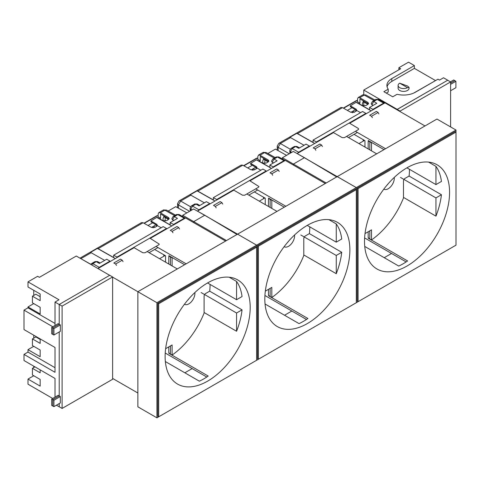 <?xml version="1.0" encoding="UTF-8"?>
<svg xmlns="http://www.w3.org/2000/svg" width="480" height="480" viewBox="0 0 480 480"><rect width="100%" height="100%" fill="white"/><g stroke="black" fill="none" stroke-linecap="round" stroke-linejoin="round"><path stroke-width="0.72" d="M157.812 416.292L157.812 303.228L158.7 303.738L158.7 416.802L157.812 416.292M112.614 277.128L137.874 291.714L237.564 234.156L256.62 245.16L256.62 247.206L256.62 245.16L156.924 302.712L156.924 417.828L256.62 360.27L256.62 247.206L255.732 246.69L157.812 303.228M456 245.16L358.08 301.692L357.192 301.182L357.192 188.112L455.112 131.58L456 132.09L456 245.16L258.39 359.25L257.502 358.734L257.502 245.67L355.422 189.138L356.31 189.648L356.31 302.718L158.7 416.802M256.62 247.206L158.7 303.738M186.168 263.832L156.018 246.426M165.564 262.17L165.564 255.774L154.656 249.474M168.888 256.398L168.888 255.654L184.608 264.732M177.306 268.95L147.156 251.538M168.888 352.842L168.888 353.352L208.212 376.056A60.156 34.728 120 0 1 199.35 381.174L165.354 361.542M206.778 377.028L165.228 353.04M184.848 372.798L192.15 368.586M159.582 258.714L165.126 255.516M236.568 281.46A60.156 34.728 120 0 1 242.046 296.544L236.568 299.706L236.568 281.46L229.218 277.218M236.568 299.706L207.546 282.954M242.046 309.846A60.156 34.728 120 0 1 236.568 331.26L236.568 313.008L242.046 309.846L209.688 291.168M236.568 313.008L201.12 292.548M150.27 238.38L185.616 217.98L225.6 241.062M112.614 378.432L137.874 393.012M165.12 356.562A60.156 34.728 120 0 0 177.582 384.096A60.156 34.728 120 0 0 223.938 367.98A60.156 34.728 120 0 0 250.194 307.446A60.156 34.728 120 0 0 237.732 279.912A60.156 34.728 120 0 0 191.382 296.028A60.156 34.728 120 0 0 165.12 356.562M156.924 417.828L137.874 406.83L137.874 291.714L156.924 302.712M236.568 331.26L204.096 312.51M97.992 268.566L133.662 247.974L133.662 247.458L149.838 238.122L159.3 244.152L158.838 244.794L145.044 252.762L142.836 252.756L133.662 247.458L116.994 257.082L113.676 255.198L163.182 226.614L166.506 228.498L166.506 229.014M165.63 348.708L172.116 344.964L172.116 355.062L169.446 353.538L168.792 352.38L168.792 346.878M169.806 256.188A59.826 34.542 120 0 0 169.446 256.35L168.792 256.74L169.446 256.35L172.116 257.892L172.116 265.95M170.442 354.132L170.442 345.93M170.802 256.758A59.838 34.548 120 0 0 170.442 256.926L170.442 264.984M168.792 256.74L168.792 264.03M187.44 300.468A8.616 4.974 120 0 0 189.066 298.56M172.116 355.062A59.82 34.536 120 0 0 204.096 313.056L204.096 296.202A2.214 1.278 -60 0 1 205.662 293.49L209.718 291.15A59.82 34.536 120 0 0 210.078 284.562A59.82 34.536 120 0 0 210.078 284.418M172.476 257.73A59.82 34.536 120 0 0 172.116 257.892M194.88 292.536A8.616 4.974 -60 0 1 194.922 293.316A8.616 4.974 -60 0 1 191.16 301.986A8.616 4.974 -60 0 1 184.518 304.29A8.616 4.974 -60 0 1 184.446 304.248M297.27 153.66L356.31 187.602L256.62 245.16L237.564 234.156L337.254 176.604L356.31 187.602L356.31 189.648L356.31 187.602L456 130.044L456 132.09L358.08 188.622L358.08 301.692M258.39 359.25L258.39 246.18L257.502 245.67M356.31 189.648L258.39 246.18M285.858 206.274L255.708 188.868M265.26 204.612L265.26 198.216L254.346 191.916M268.578 198.84L268.578 198.102L284.298 207.174M276.996 211.392L246.846 193.986M268.578 295.284L268.578 295.794L307.902 318.498A60.156 34.728 120 0 1 299.04 323.616L265.044 303.99M306.468 319.476L264.918 295.488M284.538 315.246L291.84 311.028M259.278 201.156L264.816 197.964M336.258 223.902A60.156 34.728 120 0 1 341.736 238.992L336.258 242.154L336.258 223.902L328.914 219.66M336.258 242.154L307.236 225.396M341.736 252.294A60.156 34.728 120 0 1 336.258 273.702L336.258 255.456L341.736 252.294L309.378 233.61M336.258 255.456L300.816 234.99M249.966 180.828L285.306 160.422L325.296 183.51M197.58 211.218L237.564 234.156M264.816 299.004A60.156 34.728 120 0 0 277.272 326.544A60.156 34.728 120 0 0 323.628 310.428A60.156 34.728 120 0 0 349.884 249.888A60.156 34.728 120 0 0 337.428 222.354A60.156 34.728 120 0 0 291.072 238.47A60.156 34.728 120 0 0 264.816 299.004M336.258 273.702L303.792 254.958M197.58 211.074L233.358 190.416L233.358 189.906L249.528 180.564L258.99 186.594L258.534 187.236L244.734 195.204L242.526 195.198L233.358 189.906L216.69 199.524L213.366 197.64L262.872 169.056L266.196 170.946L266.196 171.456M265.32 291.15L271.806 287.406L271.806 297.51L269.136 295.98L268.482 294.828L268.482 289.326M269.496 198.63A59.826 34.542 120 0 0 269.136 198.792L268.482 199.182L269.136 198.792L271.806 200.34L271.806 208.392M270.132 296.574L270.132 288.372M270.492 199.206A59.838 34.548 120 0 0 270.132 199.368L270.132 207.426M268.482 199.182L268.482 206.478M287.13 242.91A8.616 4.974 120 0 0 288.756 241.008M271.806 297.51A59.82 34.536 120 0 0 303.792 255.498L303.792 238.644A2.214 1.278 -60 0 1 305.358 235.932L309.408 233.592A59.82 34.536 120 0 0 309.774 227.004A59.82 34.536 120 0 0 309.774 226.86M272.172 200.172A59.82 34.536 120 0 0 271.806 200.34M294.57 234.978A8.616 4.974 -60 0 1 294.612 235.758A8.616 4.974 -60 0 1 290.85 244.428A8.616 4.974 -60 0 1 284.208 246.738A8.616 4.974 -60 0 1 284.136 246.69M357.192 188.112L358.08 188.622M385.554 148.716L355.398 131.31M364.95 147.054L364.95 140.658L354.036 134.358M368.274 141.282L368.274 140.544L383.988 149.622M376.692 153.834L346.542 136.428M368.274 237.726L368.274 238.242L407.592 260.946A60.156 34.728 120 0 1 398.73 266.058L364.74 246.432M406.158 261.918L364.614 237.93M384.234 257.688L391.53 253.47M358.968 143.604L364.506 140.406M435.948 166.35A60.156 34.728 120 0 1 441.432 181.434L435.948 184.596L435.948 166.35L428.604 162.108M435.948 184.596L406.932 167.838M441.432 194.736A60.156 34.728 120 0 1 435.948 216.144L435.948 197.898L441.432 194.736L409.074 176.052M435.948 197.898L400.506 177.432M349.656 123.27L384.996 102.864L424.986 125.952M364.506 241.446A60.156 34.728 120 0 0 376.962 268.986A60.156 34.728 120 0 0 423.318 252.87A60.156 34.728 120 0 0 449.574 192.336A60.156 34.728 120 0 0 437.118 164.796A60.156 34.728 120 0 0 390.762 180.912A60.156 34.728 120 0 0 364.506 241.446M337.254 176.604L436.95 119.046L456 130.044M435.948 216.144L403.482 197.4M297.27 153.516L333.048 132.858L333.048 132.348L349.218 123.012L358.23 128.4L358.68 129.036L358.224 129.684L344.424 137.646L342.222 137.64L333.048 132.348L316.38 141.972L313.056 140.088L362.562 111.504L365.886 113.388L365.886 113.898M365.01 233.592L371.496 229.848L371.496 239.952L368.826 238.422L368.178 237.27L368.178 231.768M369.192 141.072A59.826 34.542 120 0 0 368.826 141.24L368.178 141.63L368.826 141.24L371.496 142.782L371.496 150.84M369.822 239.022L369.822 230.814M370.182 141.648A59.838 34.548 120 0 0 369.822 141.81L369.822 149.868M368.178 141.63L368.178 148.92M386.82 185.352A8.616 4.974 120 0 0 388.452 183.45M371.496 239.952A59.82 34.536 120 0 0 403.482 197.94L403.482 181.086A2.214 1.278 -60 0 1 405.048 178.374L409.098 176.034A59.82 34.536 120 0 0 409.464 169.446A59.82 34.536 120 0 0 409.464 169.302M371.862 142.614A59.82 34.536 120 0 0 371.496 142.782M394.26 177.42A8.616 4.974 -60 0 1 394.302 178.2A8.616 4.974 -60 0 1 390.54 186.87A8.616 4.974 -60 0 1 383.904 189.18A8.616 4.974 -60 0 1 383.826 189.138M164.73 255.744L163.818 255.18L163.818 256.272M163.818 215.856L163.818 216.69L168.474 219.522M157.398 225.762A2.508 1.446 0 0 0 156.87 225.3L156.87 224.364L157.458 225.822M169.008 219.06A2.508 1.446 0 0 0 168.48 218.598L160.56 213.942L160.56 218.244L158.142 216.852L158.142 214.074L158.79 212.646L160.32 212.796L168.48 217.506L169.2 218.508L168.468 219.528L166.524 220.65L162.99 220.674L156.942 217.302L150.93 220.932L150.93 221.808L156.87 225.3M154.71 227.46L154.026 225.984M153.222 227.658L152.958 226.596M170.316 230.376L176.988 226.524L178.716 227.574L172.134 231.372L170.316 230.376M172.986 232.806L172.134 231.372M179.526 229.032L178.716 227.574M113.82 262.992L120.498 259.14L122.226 260.19L115.644 263.988L113.82 262.992M123.036 261.642L122.226 260.19M116.496 265.422L115.644 263.988M157.98 247.554L149.118 252.672M90.732 264.372L91.596 263.55A2.508 1.446 60 0 1 92.832 263.664L91.626 264.888M91.596 263.55L95.028 261.564L97.5 261.546L96.264 261.684L92.832 263.664L99.216 267.348L110.016 261.114L110.016 261.624M173.904 220.422L172.584 219.666L174.36 216.594L177.45 218.376L170.166 222.582L170.166 224.886L156.876 217.344M156.876 217.494L171.792 225.96M150.93 220.932L156.87 224.364M173.49 224.982L173.49 224.466L184.284 218.232L177.792 214.614L176.55 214.5L179.028 214.482L177.792 214.614L174.36 216.594A2.508 1.446 60 0 0 173.118 216.48L171.864 218.652A2.508 1.446 180 0 0 172.584 219.666L171.876 218.784M173.49 224.466L170.166 222.582M95.028 261.564L96.264 261.684L99.408 263.436L106.692 259.23L110.016 261.114M149.838 238.122L166.506 228.498M98.046 268.536L99.216 267.348M80.862 258.672L90.798 264.276M115.302 258.576L97.398 248.418L90.414 252.45A3.132 1.806 60 0 1 91.164 252.726L104.676 260.388M116.994 257.592L116.994 257.082M97.398 248.418A3.132 1.806 60 0 1 98.148 248.694L113.676 257.502L113.676 255.198M161.172 227.778L157.458 225.672L154.914 227.352L151.386 227.376L143.082 222.75L141.522 222.612L79.962 258.156M173.682 220.554L172.584 219.918M174.588 215.634L164.826 210.192L166.374 210.024L175.494 215.112M184.284 218.232L185.46 218.07L179.028 214.482M156.048 224.814L151.506 227.442M163.818 255.18L163.968 254.85M163.818 216.69L163.062 218.514L163.062 220.71M160.56 218.244L159.612 218.79M152.646 222.816L148.008 225.498M153.054 227.778L152.454 227.394M226.488 240.552L193.704 221.622L193.704 222.648M165.15 221.058L165.15 217.506M182.724 216.54L182.724 215.286L193.704 221.622L204.78 215.226L237 234.486M168.18 211.032L175.728 206.676L186.87 212.886M182.724 215.286L193.602 208.998L204.78 215.226M52.8 334.434L52.8 328.044L51.69 327.402L51.69 333.798L52.848 334.41M52.8 406.062L52.8 399.666L51.69 399.03L51.69 405.426L52.848 406.038M40.17 369.864L40.17 372.81L32.418 368.334L32.418 374.982L40.17 379.458L40.17 386.112L27.99 379.074L27.99 384.192L52.686 398.454M34.968 366.858L32.418 368.334M32.418 338.916L40.17 343.392L40.17 338.916L40.17 339.426L35.85 336.93L32.418 338.916L32.418 345.564L40.17 350.04L40.17 356.694L27.99 349.656L27.99 352.086L24 354.39L55.014 372.294L55.014 347.484L24 329.574L24 310.134L27.99 307.83L55.014 323.436M55.014 325.482L55.014 302.076L59.004 299.772L27.99 281.868L27.99 286.986L40.17 294.018L40.17 300.672L32.418 296.196L32.418 302.844L40.17 307.32L40.17 313.974L27.99 306.936L27.99 307.83M40.17 294.018L40.17 296.706L35.85 294.21L32.418 296.196M33.75 290.31L33.75 295.428M27.99 306.936L33.75 303.612L40.17 307.32M33.75 366.156L33.75 367.566M27.99 379.074L33.75 375.75L40.17 379.458M33.75 335.202L33.75 338.148M27.99 349.656L33.75 346.332L40.17 350.04M52.8 326.76L24 310.134M55.014 367.692L27.99 352.086M55.014 397.11L55.014 378.438L24 360.528L24 354.39M62.106 408.438L62.106 306.114L112.614 276.954L112.614 379.278L62.106 408.438L59.226 406.776L59.226 403.578L59.274 406.806M59.226 406.83L56.406 405.204M27.99 281.868L37.626 276.306L39.396 277.326L76.284 256.032L109.686 275.316M53.91 335.022L53.91 328.626L52.8 327.984L52.8 334.38L53.91 335.022L60.33 331.314L60.33 324.918L59.226 324.276L59.226 304.506L55.014 302.076M59.178 395.934L58.116 395.322L51.69 399.03M59.226 331.95L59.226 395.904L59.226 331.95M59.178 324.306L58.116 323.694L51.69 327.402M52.8 406.008L53.91 406.65L53.91 400.254L52.8 399.612L52.8 406.008M62.106 306.114L59.226 304.452L109.734 275.292L112.614 276.954M53.91 406.65L60.33 402.936L60.33 396.546L59.226 395.904L52.8 399.612M52.8 327.984L59.226 324.276L59.226 304.452M60.33 396.546L53.91 400.254M60.33 324.918L53.91 328.626M450.45 81.834L453.69 79.962L454.8 80.604L450.606 83.022M450.606 83.076L454.8 80.604M390.474 74.634L390.822 74.436M413.658 93.096L435.432 80.652M399.708 83.178L407.466 87.654L409.068 87.408L407.466 85.992L399.708 83.178A5.484 3.168 0 0 0 398.106 85.416A5.484 3.168 0 0 0 401.49 88.344A5.484 3.168 0 0 0 407.466 87.654M398.106 85.416L398.106 88.23A5.484 3.168 0 0 0 401.49 91.158A5.484 3.168 0 0 0 407.466 90.468A5.484 3.168 0 0 0 409.068 88.23L409.068 87.408M435.432 80.526L414.384 68.376L391.788 81.42A16.686 9.63 0 0 0 387.084 86.826M414.384 68.376L414.384 65.562L391.788 78.606A16.686 9.63 0 0 0 386.904 85.416A16.686 9.63 0 0 0 388.224 89.172L388.224 91.986L386.304 93.09M388.224 89.172L383.868 91.686L392.73 96.804L397.086 94.29A16.686 9.63 0 0 0 415.386 92.232L437.982 79.182L439.53 80.076L443.52 77.778L447.726 80.208L397.218 109.368L363.768 90.054L363.768 94.554M414.384 65.562L408.516 62.172L398.88 67.734L400.65 68.76L363.768 90.054M363.768 101.922L363.768 105.954M398.88 69.78L398.88 67.734M397.218 109.368L397.218 109.92L397.218 109.422L447.726 80.208M454.8 80.658L455.904 81.294L455.904 87.69L450.606 90.75M400.098 111.582L400.098 111.084L450.606 81.924L450.606 126.93M400.098 111.084L397.218 109.422M450.606 81.924L447.726 80.262M450.606 84.354L455.904 81.294M264.42 198.192L263.508 197.622L263.508 198.714M263.508 158.298L263.508 159.138L268.164 161.964L266.214 163.092L262.686 163.122L256.566 159.786L269.856 167.328L269.856 165.024L277.14 160.824L274.05 159.036L272.274 162.108A2.508 1.446 180 0 1 271.56 161.094L272.808 158.922A2.508 1.446 60 0 1 274.05 159.036L277.482 157.056L283.98 160.68L285.15 160.512L278.718 156.924L276.246 156.942L272.808 158.922M257.094 168.204A2.508 1.446 0 0 0 256.566 167.742L256.566 166.806L257.148 168.264M256.566 159.786L250.62 163.374L250.62 164.25L256.566 167.742M268.698 161.502A2.508 1.446 0 0 0 268.17 161.04L268.17 159.954L268.89 160.95L268.158 161.97M274.278 158.076L264.522 152.64A3.132 1.806 -120 0 0 262.974 152.496L258.48 155.088L257.838 156.522L257.838 159.294L260.25 160.692L260.25 156.384L268.17 161.04M254.4 169.902L253.716 168.426M252.912 170.106L252.654 169.044M270.006 172.824L276.684 168.966L278.406 170.016L271.824 173.82L270.006 172.824M272.682 175.248L271.824 173.82M279.216 171.474L278.406 170.016M213.516 205.434L220.188 201.582L221.916 202.632L215.334 206.436L213.516 205.434M222.726 204.09L221.916 202.632M216.186 207.864L215.334 206.436M257.67 189.996L248.808 195.114M197.736 210.984L198.906 209.79L192.522 206.106L190.752 209.178A2.508 1.446 180 0 1 190.032 208.164L191.286 205.992A2.508 1.446 60 0 1 192.522 206.106L195.954 204.126L197.19 203.994L194.718 204.012L195.954 204.126L199.098 205.878L206.382 201.672L209.706 203.556L209.706 204.072M190.296 210.912L190.032 208.164M256.566 159.942L271.482 168.402M250.62 163.374L256.566 166.806M273.18 167.424L273.18 166.914L269.856 165.024M273.18 166.914L283.98 160.68M198.906 209.79L209.706 203.556M249.528 180.564L266.196 170.946M189.588 211.32L178.452 204.888L180.666 201.048L190.488 206.724M214.992 201.018L197.088 190.86L190.104 194.892A3.132 1.806 60 0 1 190.854 195.168L204.372 202.836M216.69 200.04L216.69 199.524M197.088 190.86A3.132 1.806 60 0 1 197.838 191.136L213.366 199.944L213.366 197.64M260.862 170.22L257.148 168.114L254.604 169.794L251.076 169.824L242.772 165.192L241.212 165.06L179.118 200.904A3.132 1.806 60 0 1 180.666 201.048L190.854 195.168M273.372 162.996L272.274 162.366L271.566 161.226M258.48 155.088L260.01 155.238L264.522 152.64L266.064 152.472L275.184 157.554M255.744 167.256L251.196 169.884M263.508 197.622L263.658 197.292M263.508 159.138L262.752 160.956L262.752 163.158M260.25 160.692L259.308 161.238M252.336 165.258L247.698 167.94M260.01 155.238L268.17 159.954M252.744 170.226L252.15 169.836M364.11 140.634L363.198 140.07L363.198 141.162M363.198 100.746L363.198 101.58L367.854 104.412L365.904 105.534L362.376 105.564L356.256 102.234L369.546 109.77L369.546 107.472L376.83 103.266L373.74 101.484L371.97 104.55A2.508 1.446 180 0 1 371.25 103.536L372.504 101.364A2.508 1.446 60 0 1 373.74 101.484L377.172 99.498L383.67 103.122L384.84 102.954L378.408 99.366L375.936 99.384L372.504 101.364M356.784 110.646A2.508 1.446 0 0 0 356.256 110.184L356.256 109.248L356.844 110.712M356.256 102.234L350.31 105.816L350.31 106.692L356.256 110.184M368.394 103.944A2.508 1.446 0 0 0 367.866 103.482L367.866 102.396L368.58 103.398L367.848 104.412M373.968 100.518L364.212 95.082A3.132 1.806 -120 0 0 362.664 94.938L358.17 97.53L357.528 98.964L357.528 101.742L359.94 103.134L359.94 98.832L367.866 103.482M354.09 112.344L353.406 110.874M352.602 112.548L352.344 111.486M369.696 115.266L376.374 111.408L378.096 112.458L371.514 116.262L369.696 115.266M372.372 117.69L371.514 116.262M378.912 113.916L378.096 112.458M313.206 147.882L319.884 144.024L321.606 145.074L315.024 148.878L313.206 147.882M322.416 146.532L321.606 145.074M315.876 150.306L315.024 148.878M357.36 132.444L348.498 137.556M297.426 153.426L298.596 152.238L292.212 148.548L290.442 151.62A2.508 1.446 180 0 1 289.722 150.606L290.976 148.434A2.508 1.446 60 0 1 292.212 148.548L295.644 146.568L296.88 146.436L294.408 146.454L295.644 146.568L298.794 148.32L306.072 144.12L309.396 146.004L309.396 146.514M289.986 153.354L289.722 150.606M356.256 102.384L371.172 110.844M350.31 105.816L356.256 109.248M372.87 109.866L372.87 109.356L369.546 107.472M372.87 109.356L383.67 103.122M298.596 152.238L309.396 146.004M349.218 123.012L365.886 113.388M289.278 153.762L278.142 147.33L280.356 143.496L290.178 149.166M314.682 143.46L296.778 133.308L289.794 137.34A3.132 1.806 60 0 1 290.544 137.61L304.062 145.278M316.38 142.482L316.38 141.972M296.778 133.308A3.132 1.806 60 0 1 297.528 133.578L313.056 142.386L313.056 140.088M360.552 112.662L356.844 110.556L354.294 112.242L350.766 112.266L342.462 107.64L340.902 107.502L278.808 143.352A3.132 1.806 60 0 1 280.356 143.496L290.544 137.61M373.062 105.438L371.97 104.808L371.262 103.674M358.17 97.53L359.706 97.686L364.212 95.082L365.754 94.914L374.874 99.996M355.434 109.704L350.886 112.326M363.198 140.07L363.348 139.74M363.198 101.58L362.442 103.404L362.442 105.6M359.94 103.134L358.998 103.68M352.032 107.706L347.388 110.382M359.706 97.686L367.866 102.396M352.434 112.668L351.84 112.278M326.178 182.994L293.394 164.07L293.394 165.09M264.846 163.5L264.846 159.948M282.414 158.982L282.414 157.728L293.394 164.07L304.47 157.674L336.69 176.928M267.87 153.48L275.418 149.118L286.56 155.334M282.414 157.728L293.298 151.446L304.47 157.674M156.696 225.198L156.696 226.32M158.142 215.736L156.864 215.748A0.942 0.54 60 0 1 157.332 215.796L144.198 223.374M158.1 215.712L157.332 215.796L158.142 216.246M80.286 258.342A3.132 1.806 60 0 1 80.976 258.606L91.164 252.726M98.148 248.694L143.082 222.75M160.32 212.796L164.826 210.192A3.132 1.806 -120 0 0 163.284 210.048L166.374 210.024M168.48 218.598L168.48 217.506M391.788 81.42L391.788 78.606M256.392 167.64L256.392 168.762M257.838 158.178L256.56 158.196A0.942 0.54 60 0 1 257.022 158.238L243.894 165.816M257.796 158.154L257.022 158.238L257.838 158.694M190.752 210.648L190.752 209.178L192.024 209.91M273.594 162.87L272.274 162.366M178.452 208.194L178.452 204.888A3.132 1.806 180 0 1 177.552 203.622L179.118 200.904M197.838 191.136L242.772 165.192M356.082 110.082L356.082 111.21M357.528 100.62L356.25 100.638A0.942 0.54 60 0 1 356.712 100.68L343.584 108.264M357.486 100.596L356.712 100.68L357.528 101.136M290.442 153.09L290.442 151.62L291.714 152.358M373.284 105.312L371.97 104.808M278.142 150.636L278.142 147.33A3.132 1.806 180 0 1 277.242 146.064L278.808 143.352M297.528 133.578L342.462 107.64M169.56 256.044L169.014 256.296M269.256 198.492L268.704 198.738M368.946 140.934L368.394 141.18M156.432 225.036L156.432 226.476M156.864 215.748L143.928 223.224M100.134 263.016L97.5 261.546M176.55 214.5L173.118 216.48M163.284 210.048L158.79 212.646M153.402 227.772L152.334 227.112M256.122 167.484L256.122 168.918M256.56 158.196L243.618 165.666M191.286 205.992L194.718 204.012M199.824 205.458L197.19 203.994M278.718 156.924L276.246 156.942M262.974 152.496L266.064 152.472M177.552 203.622L177.552 207.69M253.092 170.214L252.024 169.554M355.812 109.926L355.812 111.366M356.25 100.638L343.308 108.108M290.976 148.434L294.408 146.454M299.514 147.9L296.88 146.436M378.408 99.366L375.936 99.384M362.664 94.938L365.754 94.914M277.242 146.064L277.242 150.138M352.788 112.656L351.714 111.996"/></g></svg>
